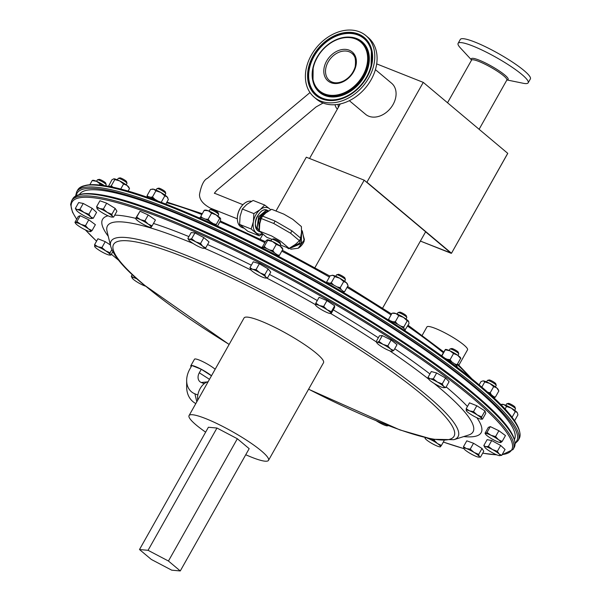<?xml version="1.0" encoding="UTF-8"?>
<svg xmlns="http://www.w3.org/2000/svg" width="601" height="601" viewBox="0 0 601 601"><rect width="100%" height="100%" fill="white"/><g stroke="black" fill="none" stroke-linecap="round" stroke-linejoin="round"><path stroke-width="0.9" d="M215.166 369.232A13.162 2.103 -150.6 0 0 202.807 361.637A13.162 2.103 -150.6 0 0 194.499 359.203L190.81 365.739A13.162 2.103 -150.6 0 0 191.148 366.753M211.484 375.768A13.162 2.103 -150.6 0 0 201.29 369.269A13.162 2.103 -150.6 0 0 191.854 365.498A13.162 2.103 -150.6 0 0 190.81 365.739M197.721 400.191A13.162 8.369 -68.3 0 1 197.834 395A13.162 8.369 111.7 0 1 204.212 383.678L201.275 382.499A8.467 6.393 130.2 0 1 199.307 372.8L201.29 369.269L211.462 375.798M208.141 381.695A13.162 8.369 111.7 0 0 204.212 383.678M197.834 395L194.889 393.82A21.628 16.34 -49.8 0 1 186.656 380.546A21.628 16.34 -49.8 0 1 189.863 369.029L191.854 365.498L201.29 369.269M186.656 380.546L186.663 386.984A28.209 21.313 -49.8 0 0 195.821 403.564M370.877 66.433A36.721 27.593 -50 0 0 361.9 37.014A36.721 27.593 -50 0 0 309.815 66.884A36.721 27.593 -50 0 0 314.871 93.012A36.721 27.593 -50 0 0 346.116 96.438A36.721 27.593 -50 0 0 370.877 66.433M371.072 66.433A36.954 27.774 130 0 1 329.829 100.066A36.954 27.774 130 0 1 309.62 66.884A36.954 27.774 130 0 1 341.075 34.28A36.954 27.774 130 0 1 371.433 50.522A36.954 27.774 130 0 1 371.102 66.298M245.749 454.739A45.601 7.287 -150.6 0 0 268.512 460.351A45.601 7.287 -150.6 0 0 261.345 450.893A45.601 7.287 -150.6 0 0 218.411 424.276A45.601 7.287 -150.6 0 0 189.052 415.576A45.601 7.287 -150.6 0 0 196.219 425.035A45.601 7.287 -150.6 0 0 205.64 432.142M268.512 460.351L323.511 362.734A45.601 7.287 -150.6 0 0 316.344 353.275A45.601 7.287 -150.6 0 0 273.41 326.659A45.601 7.287 -150.6 0 0 244.051 317.967L189.052 415.576M349.346 100.683L365.566 114.303A20.269 15.228 -50 0 0 368.774 116.211A20.269 15.228 -50 0 0 391.762 106.61A20.269 15.228 -50 0 0 391.634 83.261L375.407 69.641M288.908 248.806L287.188 247.807L288.743 248.686L301.093 243.495L301.597 230.296L301.326 243.503L288.908 248.806M302.333 230.942L304.226 240.918A11.299 8.489 130 0 1 298.224 248.236L304.429 239.596L301.845 230.536M267.655 210.478L267.468 210.358C260.256 205.797 250.534 225.6 258.039 230.859L260.053 231.873M267.468 210.358L267.077 210.185A11.404 7.295 -68.3 0 1 267.084 210.185A11.404 7.295 -68.3 0 0 261.427 211.124C254.764 217.817 253.577 224.368 257.852 230.784L259.316 231.633M268.782 210.868L266.311 210.478L258.888 216.645L257.22 227.651L260.045 231.836M268.452 210.726L266.13 210.403L258.708 216.578L257.04 227.584L260.12 231.911M268.519 211.026L263.358 213.257L260.661 217.434L259.459 226.059M268.609 210.974L267.573 210.981L260.15 217.149L258.761 220.567A11.404 7.295 -68.3 0 1 260.225 217.179A11.404 7.295 -68.3 0 1 263.358 213.257M259.316 229.973L258.761 220.567M301.597 231.806L299.696 243.067L289.344 248.251M251.488 201.327A13.936 8.917 111.7 0 0 243.037 204.61A13.936 8.917 111.7 0 0 237.35 218.937A13.936 8.917 111.7 0 0 240.347 226.502A13.936 8.917 111.7 0 0 241.955 227.471L243.578 228.11M506.921 79.941L523.125 83.254A40.214 6.423 -150.6 0 0 528.174 82.825A40.214 6.423 -150.6 0 0 518.956 72.15A40.214 6.423 -150.6 0 0 481.792 49.951A40.214 6.423 -150.6 0 0 458.112 43.347A40.214 6.423 -150.6 0 0 460.366 47.892L471.59 60.032M528.174 82.825L530.375 78.919A40.214 6.423 -150.6 0 0 521.157 68.251A40.214 6.423 -150.6 0 0 483.993 46.044A40.214 6.423 -150.6 0 0 460.313 39.441L458.112 43.347M365.956 35.654L368.248 37.578A40.214 30.215 130 0 1 375.828 68.131A40.214 30.215 130 0 1 350.285 100.202A40.214 30.215 130 0 1 316.532 99.173L314.24 97.242A40.214 30.215 130 0 1 306.66 66.696A40.214 30.215 130 0 1 332.203 34.625A40.214 30.215 130 0 1 365.956 35.654A40.214 30.215 130 0 1 373.529 66.2A40.214 30.215 130 0 1 347.987 98.279A40.214 30.215 130 0 1 314.24 97.242M337.379 109.066A13.515 8.654 -68.3 0 1 336.47 108.045A13.515 8.654 -68.3 0 1 335.012 104.717M514.509 439.301A249.595 39.869 -150.6 0 0 475.121 387.848A249.595 39.869 -150.6 0 0 241.099 242.646A249.595 39.869 -150.6 0 0 79.625 194.251M279.765 245.779L280.577 244.337A5.063 0.811 -150.6 0 0 280.584 244.194L280.119 242.601A3.861 0.616 -150.6 0 0 279.976 242.361A3.861 0.616 -150.6 0 0 276.663 240.062A3.861 0.616 -150.6 0 0 273.478 238.86L271.87 239.281A5.063 0.811 -150.6 0 0 271.75 239.363L270.938 240.798M280.584 244.194A5.063 0.811 -150.6 0 0 280.397 243.886A5.063 0.811 -150.6 0 0 276.054 240.866A5.063 0.811 -150.6 0 0 271.87 239.281M164.944 195.07L165.756 193.635A5.063 0.811 -150.6 0 0 165.756 193.484L165.29 191.892A3.861 0.616 -150.6 0 0 163.945 190.645A3.861 0.616 -150.6 0 0 158.656 188.151L157.049 188.579A5.063 0.811 -150.6 0 0 156.921 188.661L156.117 190.096M165.756 193.484A5.063 0.811 -150.6 0 0 163.99 191.847A5.063 0.811 -150.6 0 0 157.049 188.579M457.954 355.439L458.766 353.997A5.063 0.811 -150.6 0 0 458.773 353.854L458.308 352.261A3.861 0.616 -150.6 0 0 455.881 350.315A3.861 0.616 -150.6 0 0 452.23 348.58A3.861 0.616 -150.6 0 0 451.667 348.52L450.059 348.941A5.063 0.811 -150.6 0 0 449.939 349.023L449.127 350.458M458.773 353.854A5.063 0.811 -150.6 0 0 455.596 351.3A5.063 0.811 -150.6 0 0 450.795 349.023A5.063 0.811 -150.6 0 0 450.059 348.941M405.991 319.041L406.802 317.606A5.063 0.811 -150.6 0 0 406.809 317.456L406.336 315.863A3.861 0.616 -150.6 0 0 403.399 313.617A3.861 0.616 -150.6 0 0 399.77 312.114A3.861 0.616 -150.6 0 0 399.703 312.122A3.861 0.616 -150.6 0 0 399.642 312.144M406.809 317.456A5.063 0.811 -150.6 0 0 402.948 314.503A5.063 0.811 -150.6 0 0 398.185 312.535A5.063 0.811 -150.6 0 0 398.095 312.55A5.063 0.811 -150.6 0 0 397.975 312.633L397.163 314.068M126.18 184.808L126.991 183.373A5.063 0.811 -150.6 0 0 126.999 183.222L126.533 181.63A3.861 0.616 -150.6 0 0 124.249 179.767A3.861 0.616 -150.6 0 0 119.892 177.888L118.284 178.317A5.063 0.811 -150.6 0 0 118.164 178.392L117.353 179.834M126.999 183.222A5.063 0.811 -150.6 0 0 124.001 180.781A5.063 0.811 -150.6 0 0 118.284 178.317M105.656 185.792L106.189 184.853A5.063 0.811 -150.6 0 0 106.189 184.71L105.723 183.117A3.861 0.616 -150.6 0 0 102.395 180.646A3.861 0.616 -150.6 0 0 99.09 179.376L97.482 179.797A5.063 0.811 -150.6 0 0 97.354 179.879L96.551 181.314M106.189 184.71A5.063 0.811 -150.6 0 0 101.824 181.472A5.063 0.811 -150.6 0 0 97.482 179.797M344.951 278.143A3.861 0.616 -150.6 0 0 344.936 278.075A3.861 0.616 -150.6 0 0 341.871 275.754A3.861 0.616 -150.6 0 0 338.303 274.334L336.695 274.762A5.063 0.811 -150.6 0 0 336.575 274.845A5.063 0.811 -150.6 0 0 336.552 274.905M345.357 279.863A5.063 0.811 -150.6 0 0 345.402 279.818A5.063 0.811 -150.6 0 0 345.417 279.758A5.063 0.811 -150.6 0 0 345.41 279.668A5.063 0.811 -150.6 0 0 341.383 276.625A5.063 0.811 -150.6 0 0 336.695 274.762M217.862 216.082L218.674 214.64A5.063 0.811 -150.6 0 0 218.681 214.497L218.216 212.904A3.861 0.616 -150.6 0 0 217.6 212.213A3.861 0.616 -150.6 0 0 214.234 210.095A3.861 0.616 -150.6 0 0 211.575 209.163L209.967 209.584A5.063 0.811 -150.6 0 0 209.847 209.666L209.035 211.101M218.681 214.497A5.063 0.811 -150.6 0 0 217.878 213.588A5.063 0.811 -150.6 0 0 213.46 210.808A5.063 0.811 -150.6 0 0 209.967 209.584M495.397 386.879L496.208 385.444A5.063 0.811 -150.6 0 0 496.216 385.294L495.75 383.701A3.861 0.616 -150.6 0 0 493.819 382.063A3.861 0.616 -150.6 0 0 490.431 380.283A3.861 0.616 -150.6 0 0 489.109 379.96L487.501 380.388A5.063 0.811 -150.6 0 0 487.381 380.471L486.57 381.905M496.216 385.294A5.063 0.811 -150.6 0 0 493.691 383.153A5.063 0.811 -150.6 0 0 489.237 380.809A5.063 0.811 -150.6 0 0 487.501 380.388M514.659 410.295L515.47 408.853A5.063 0.811 -150.6 0 0 515.47 408.71A5.063 0.811 -150.6 0 0 509.738 404.766A5.063 0.811 -150.6 0 0 506.763 403.797A5.063 0.811 -150.6 0 0 506.635 403.88L505.832 405.314M515.47 408.71L515.004 407.117A3.861 0.616 -150.6 0 0 510.632 404.112A3.861 0.616 -150.6 0 0 508.363 403.376L506.763 403.797M426.913 326.944A23.311 3.726 29.4 0 1 426.935 326.906A23.311 3.726 29.4 0 1 426.95 326.876A23.311 3.726 29.4 0 1 449.172 335.17A23.311 3.726 29.4 0 1 467.548 349.79A23.311 3.726 29.4 0 1 467.525 349.827M199.577 218.103L199.84 217.637A9.871 1.578 29.4 0 1 205.873 219.365A9.871 1.578 29.4 0 1 215.075 224.947L215.023 225.044M500.182 442.208L500.783 442.516A8.88 1.42 -150.6 0 1 500.438 442.561A8.88 1.42 -150.6 0 1 495.517 440.833A8.88 1.42 29.4 0 1 487.944 436.356A8.88 1.42 29.4 0 1 485.593 434.192A8.88 1.42 29.4 0 1 485.638 433.546L485.037 433.238L488.343 427.371L490.318 426.62L498.883 430.729L505.464 435.582L502.158 441.457L498.477 439.707A8.88 1.42 29.4 0 1 500.783 442.516L502.158 441.457M249.956 267.655L253.269 261.788L259.354 263.726L268.099 268.902L270.758 272.14L267.453 278.008L265.74 277.076A8.88 1.42 29.4 0 1 265.552 278.045A8.88 1.42 29.4 0 1 264.027 277.722A8.88 1.42 29.4 0 1 256.612 274.169A8.88 1.42 29.4 0 1 250.91 269.962A8.88 1.42 29.4 0 1 250.7 269.676A8.88 1.42 29.4 0 1 252.615 269.308A8.88 1.42 29.4 0 1 260.03 272.862L256.041 269.594L252.615 269.308L249.956 267.655L250.91 269.962M74.937 222.332L78.25 216.458L80.226 215.706L88.783 219.816L95.371 224.676L92.066 230.544L88.385 228.801A8.88 1.42 29.4 0 1 90.691 231.603A8.88 1.42 29.4 0 1 90.345 231.648A8.88 1.42 29.4 0 1 85.425 229.928A8.88 1.42 29.4 0 1 77.852 225.443A8.88 1.42 29.4 0 1 75.501 223.287A8.88 1.42 29.4 0 1 75.546 222.64L74.937 222.332L75.546 222.64A8.88 1.42 -150.6 0 1 80.812 224.316A8.88 1.42 29.4 0 1 88.385 228.801L85.477 225.691L80.812 224.316L76.913 221.581L75.546 222.64M135.646 218.381L140.003 211.221L148.237 214.97L155.426 220.004L152.121 225.871L148.139 224.038A8.88 1.42 29.4 0 1 151.212 227.201A8.88 1.42 29.4 0 1 150.723 227.336A8.88 1.42 29.4 0 1 146.569 225.968A8.88 1.42 29.4 0 1 138.854 221.581A8.88 1.42 29.4 0 1 135.879 218.974A8.88 1.42 29.4 0 1 135.788 218.418A8.88 1.42 29.4 0 1 140.431 219.65L136.697 217.096L135.788 218.418M443.741 387.705A8.88 1.42 -150.6 0 1 442.734 387.532A8.88 1.42 29.4 0 1 435.605 384.294A8.88 1.42 29.4 0 1 429.377 379.93A8.88 1.42 29.4 0 1 428.889 379.336A8.88 1.42 29.4 0 1 430.286 378.818L427.987 377.428L431.3 371.553L436.657 372.973L445.566 378.044L449.105 381.688L445.799 387.562L443.643 386.42L442.253 383.911L437.415 382.063A8.88 1.42 29.4 0 1 443.643 386.42A8.88 1.42 -150.6 0 1 443.741 387.705L445.799 387.562M463.484 446.701L466.789 440.826L473.528 443.26L482.025 448.489L483.775 451.276L480.469 457.151L479.207 456.437A8.88 1.42 29.4 0 1 478.824 457.136A8.88 1.42 29.4 0 1 476.713 456.617A8.88 1.42 -150.6 0 1 469.103 452.786A8.88 1.42 29.4 0 1 463.98 448.774A8.88 1.42 29.4 0 1 463.972 448.767A8.88 1.42 29.4 0 1 466.466 448.594A8.88 1.42 29.4 0 1 474.084 452.425A8.88 1.42 29.4 0 1 479.207 456.437L478.712 454.356L474.084 452.425L470.222 449.135L466.466 448.594L463.484 446.701L463.972 448.767M379.441 335.801L382.319 335.598L391.116 340.023L397.028 344.651L393.723 350.518L390.38 348.888L387.81 345.891L383.025 344.365A8.88 1.42 29.4 0 1 390.38 348.888A8.88 1.42 -150.6 0 1 391.897 351.307A8.88 1.42 29.4 0 1 391.777 351.307A8.88 1.42 29.4 0 1 386.067 349.196A8.88 1.42 29.4 0 1 378.713 344.673A8.88 1.42 29.4 0 1 376.925 342.946A8.88 1.42 29.4 0 1 377.188 342.254A8.88 1.42 29.4 0 1 383.025 344.365L379.013 341.466L377.188 342.254L376.136 341.676L379.441 335.801M96.626 206.639L99.939 200.764L106.677 203.198L115.167 208.427L116.925 211.214L113.612 217.089L112.349 216.375A8.88 1.42 29.4 0 1 111.966 217.074A8.88 1.42 29.4 0 1 109.863 216.555A8.88 1.42 29.4 0 1 102.245 212.724A8.88 1.42 29.4 0 1 97.122 208.712A8.88 1.42 29.4 0 1 97.114 208.705A8.88 1.42 29.4 0 1 99.616 208.539L96.626 206.639L97.114 208.705M75.35 208.442L78.656 202.567L83.239 203.454L92.201 208.359L96.588 212.386L93.283 218.253L90.706 216.923A8.88 1.42 29.4 0 1 91.157 218.561A8.88 1.42 29.4 0 1 90.608 218.494A8.88 1.42 29.4 0 1 83.832 215.601A8.88 1.42 29.4 0 1 77.161 211.131A8.88 1.42 29.4 0 1 76.312 210.192A8.88 1.42 29.4 0 1 77.259 209.569L75.35 208.442L76.312 210.192M315.818 303.159L319.131 297.285L326.952 300.628L334.659 305.781L334.547 307.592L331.241 313.467L330.911 313.241A8.88 1.42 29.4 0 1 330.377 313.519A8.88 1.42 29.4 0 1 326.944 312.475A8.88 1.42 29.4 0 1 319.176 308.223A8.88 1.42 29.4 0 1 315.525 305.158A8.88 1.42 29.4 0 1 315.382 304.745A8.88 1.42 29.4 0 1 319.349 305.511A8.88 1.42 29.4 0 1 327.109 309.763L323.646 306.502L319.349 305.511L315.818 303.159L315.382 304.745M499.07 455.588A8.88 1.42 -150.6 0 1 492.302 452.688A8.88 1.42 29.4 0 1 485.623 448.226A8.88 1.42 29.4 0 1 484.782 447.287A8.88 1.42 29.4 0 1 485.721 446.656L483.813 445.529L487.126 439.662L491.708 440.548L500.671 445.454L505.058 449.473L501.745 455.348L499.168 454.018A8.88 1.42 29.4 0 1 499.626 455.648A8.88 1.42 29.4 0 1 499.07 455.588L501.745 455.348M112.8 251.699L110.907 255.072L110.111 254.591L110.081 252.758L105.618 250.827A8.88 1.42 29.4 0 1 110.111 254.591A8.88 1.42 29.4 0 1 109.607 255.064A8.88 1.42 29.4 0 1 106.858 254.298A8.88 1.42 29.4 0 1 99.127 250.234A8.88 1.42 29.4 0 1 94.755 246.695A8.88 1.42 29.4 0 1 94.642 246.47A8.88 1.42 -150.6 0 1 97.888 246.763A8.88 1.42 29.4 0 1 105.618 250.827L101.937 247.537L97.888 246.763L94.612 244.63L97.925 238.762L105.243 241.662L110.366 244.945M187.873 238.447L191.186 232.572L194.934 232.918L203.859 237.605L209.043 241.955L205.73 247.83L202.755 246.335A8.88 1.42 29.4 0 1 203.649 248.348A8.88 1.42 29.4 0 1 203.476 248.341A8.88 1.42 29.4 0 1 197.136 245.824A8.88 1.42 29.4 0 1 190.081 241.301A8.88 1.42 29.4 0 1 188.797 239.979A8.88 1.42 29.4 0 1 189.368 239.296A8.88 1.42 29.4 0 1 195.708 241.812L191.621 238.785L189.368 239.296L187.873 238.447L188.797 239.979M481.183 419.145A8.88 1.42 -150.6 0 1 478.441 418.386A8.88 1.42 29.4 0 1 470.703 414.322A8.88 1.42 29.4 0 1 466.338 410.783A8.88 1.42 29.4 0 1 466.218 410.558A8.88 1.42 29.4 0 1 469.471 410.851L466.196 408.718L469.501 402.843L476.818 405.75L484.969 410.971L485.788 413.285L482.483 419.152L481.183 419.145A8.88 1.42 -150.6 0 0 481.686 418.679L481.656 416.846L477.202 414.915A8.88 1.42 29.4 0 1 481.686 418.679L482.483 419.152M514.584 420.775L517.919 414.855L517.363 412.797A8.865 1.42 29.4 0 1 517.386 412.842M512.06 417.297L515.26 411.625L517.078 412.369A8.865 1.42 -150.6 0 0 511.383 408.169L506.523 406.456L503.976 404.616L500.678 404.481M515.26 411.625L511.383 408.169A8.865 1.42 -150.6 0 0 503.976 404.616A8.865 1.42 -150.6 0 0 502.286 404.3L501.204 404.413M505.05 409.056L506.523 406.456M517.078 412.369A8.865 1.42 29.4 0 1 517.363 412.797M488.373 392.859A9.871 1.578 29.4 0 1 494.578 398.132L494.428 398.395M494.435 397.531L495.382 397.096L498.845 390.966L496.749 387.915A8.865 1.42 29.4 0 1 498.109 389.38L498.845 390.966M493.616 396.607L495.382 397.096M491.4 394.834L490.213 392.753L487.681 392.243M479.147 384.888L481.003 381.59L483.031 380.884A8.865 1.42 -150.6 0 0 482.994 380.891M490.213 392.753L493.669 386.616L496.749 387.915A8.865 1.42 -150.6 0 0 489.702 383.4L484.752 381.935L483.369 380.891A8.865 1.42 -150.6 0 0 483.031 380.884M493.669 386.616L489.702 383.4A8.865 1.42 -150.6 0 0 483.369 380.891M481.814 387.142L484.752 381.935M216.105 225.54L216.247 224.511L213.272 223.625M210.32 221.746L208.111 219.297L211.567 213.167L216.127 214.903L219.703 218.381L220.575 218.591A8.865 1.42 -150.6 0 0 220.567 218.584A8.865 1.42 -150.6 0 0 216.127 214.903A8.865 1.42 29.4 0 0 208.404 210.838L211.567 213.167M205.377 219.132L208.111 219.297M202.507 217.945L200.794 216.398L200.651 217.464M217.442 226.156L220.522 220.687L220.605 218.659M216.247 224.511L219.703 218.381M200.794 216.398L204.257 210.26L208.404 210.838A8.865 1.42 -150.6 0 0 205.497 210.087L204.58 210.185M204.257 210.26L205.159 210.545M326.628 282.74A9.871 1.578 29.4 0 1 335.531 286.053A9.871 1.578 29.4 0 1 343.78 292.229L343.592 292.567M343.674 291.988L344.613 291.688L343.156 291.327M341.15 289.622L340.234 287.669L343.689 281.538L346.371 282.673L348.069 285.55L344.613 291.688M336.906 286.842L340.234 287.669M333.735 285.099L331.279 282.77L329.536 283.221M327.342 282.635L326.704 281.884L326.989 282.628M331.279 282.77L334.734 276.633L339.708 278.21L343.689 281.538M334.734 276.633L332.939 275.318L330.159 275.746L326.704 281.884M347.641 284.491L347.295 283.755A8.865 1.42 -150.6 0 0 346.371 282.673A8.865 1.42 29.4 0 0 339.708 278.21A8.865 1.42 -150.6 0 0 332.939 275.318A8.865 1.42 -150.6 0 0 332.225 275.258A8.865 1.42 -150.6 0 0 332.135 275.273M92.516 180.353L93.005 180.3A8.865 1.42 29.4 0 1 96.596 181.337A8.865 1.42 -150.6 0 1 104.349 185.581L100.014 183.876L96.596 181.337L92.201 180.54L89.932 184.575M99.428 184.92L100.014 183.876M92.637 180.57L92.201 180.54M108.263 186.257A9.871 1.578 29.4 0 1 111.448 186.896M112.86 187.196L111.343 185.717L114.799 179.579L119.682 180.916L123.581 183.996L127.029 185.439A8.865 1.42 -150.6 0 0 119.682 180.916A8.865 1.42 29.4 0 0 113.852 178.813L114.799 179.579M110.163 186.453L111.343 185.717M113.852 178.813A8.865 1.42 -150.6 0 0 113.814 178.813L111.921 179.782L108.571 186.175M128.081 191.118L129.493 188.624L127.029 185.439A8.865 1.42 -150.6 0 1 128.884 187.309L129.493 188.624M120.711 189.09L123.581 183.996M389.23 320.498A9.871 1.578 29.4 0 1 399.304 325.224A9.871 1.578 29.4 0 1 405.164 330.287L404.946 330.685M408.703 321.558A8.865 1.42 -150.6 0 0 408.695 321.543L408.996 323.661L405.097 329.806M403.887 328.477L403.789 327.004L407.245 320.866L408.612 321.392A8.865 1.42 -150.6 0 1 408.695 321.543M400.672 326.095L403.789 327.004M397.629 324.24L395.308 321.783L392.791 321.768M390.049 320.716L388.577 319.349L388.592 320.093M395.308 321.783L398.763 315.653L403.496 317.388L407.245 320.866M398.763 315.653L395.886 313.564L392.25 313.196M388.577 319.349L392.032 313.219M392.1 313.211L393.617 313.046A8.865 1.42 -150.6 0 1 395.886 313.564A8.865 1.42 -150.6 0 1 403.496 317.388A8.865 1.42 29.4 0 1 408.612 321.392M444.672 358.128A9.871 1.578 29.4 0 1 453.394 363.004A9.871 1.578 29.4 0 1 457.128 366.685L456.858 367.173M456.234 366.227L460.674 358.346M454.672 363.921L457.248 364.709M451.952 362.042L450.074 359.683L447.001 359.233M442.253 356.37L441.788 356.032M441.562 355.875L445.266 349.579M450.074 359.683L453.53 353.546L457.609 355.191L460.704 358.579M453.53 353.546L449.909 350.804L445.303 349.805L441.84 355.942M445.386 349.466L445.589 349.444A8.865 1.42 -150.6 0 1 449.909 350.804A8.865 1.42 -150.6 0 1 457.609 355.191A8.865 1.42 29.4 0 1 460.659 357.941L460.802 358.241M146.674 197.068L146.922 196.632A9.871 1.578 29.4 0 1 158.153 201.192M161.474 202.439L158.071 201.14M154.923 199.352L152.474 196.955L155.929 190.817L160.865 192.478L164.824 195.888L167.086 196.835A8.865 1.42 -150.6 0 0 160.865 192.478A8.865 1.42 29.4 0 0 153.743 189.24L155.929 190.817M150.453 197.256L152.474 196.955M148.049 196.504L147.117 195.535L147.38 196.437M165.793 204.092L168.363 199.532L167.086 196.835A8.865 1.42 -150.6 0 1 167.649 197.571L167.822 197.947M161.369 202.019L164.824 195.888M147.117 195.535L150.573 189.405L153.743 189.24A8.865 1.42 -150.6 0 0 152.571 189.075L151.97 189.142M278.233 256.101L278.766 256.364A9.871 1.578 29.4 0 1 278.879 256.559M261.585 247.612L261.743 247.334A9.871 1.578 29.4 0 1 269.098 249.715A9.871 1.578 29.4 0 1 278.361 255.876L278.188 256.191M277.91 256.657L279.39 255.41L277.053 254.704M274.477 252.848L272.809 250.557L276.265 244.419L280.043 245.974L282.35 248.776M269.616 249.986L272.809 250.557M266.498 248.476L264.252 246.455L262.78 247.702M279.39 255.41L282.846 249.272M264.252 246.455L267.715 240.317L272.478 241.497L276.265 244.419M267.22 239.822L267.715 240.317L267.22 239.822L265.74 241.069L262.314 247.146M282.77 248.912L282.47 248.281A8.865 1.42 -150.6 0 0 280.043 245.974A8.865 1.42 29.4 0 0 272.478 241.497A8.865 1.42 -150.6 0 0 267.4 239.784A8.865 1.42 -150.6 0 0 267.37 239.784L267.4 239.784M338.318 107.406L338.055 104.364M237.342 218.749A13.327 8.527 -68.3 0 1 237.342 218.569A13.327 8.527 -68.3 0 1 242.774 204.873A13.327 8.527 -68.3 0 1 242.902 204.746M270.728 209.757L269.624 208.795A13.936 8.917 -68.3 0 1 270.608 209.824M262.149 233.781A13.936 8.917 111.7 0 1 256.124 232.76A13.936 8.917 -68.3 0 1 253.397 221.649L251.165 228.996L259.294 235.825L262.472 234.052M260.15 209.666L253.855 213.603L253.397 221.649A13.936 8.917 -68.3 0 1 260.15 209.666A13.936 8.917 -68.3 0 1 269.624 208.795L264.673 205.031L260.15 209.666M259.294 235.825L247.762 231.242L239.626 224.421L240.084 216.368L242.316 209.02L246.838 204.385L253.134 200.449L264.673 205.031M251.165 228.996L239.626 224.421M253.855 213.603L242.316 209.02M261.217 218.509L273.74 223.474L290.591 233.248L299.441 240.7L300.808 238.281L291.943 230.852L275.093 221.07L262.577 216.09L261.217 218.509L259.76 223.752L259.347 231.077L271.562 235.923L280.479 241.099L289.126 248.363L280.239 244.938M300.808 238.281L301.514 233.534L301.401 226.569L292.762 219.312L283.845 214.136L271.622 209.283L265.897 212.859L262.577 216.09M271.802 239.311L266.739 237.282L259.347 231.077M289.126 248.363L295.376 244.427L299.441 240.7M260.954 219.23L259.872 223.159M290.659 249.235L298.224 248.236M314.916 267.648L364.198 180.18L306.307 157.199L275.987 211.019M262.832 234.352L260.143 239.138M382.604 308.14L425.636 231.776L364.198 180.18M376.677 63.894L423.262 82.382L507.77 153.368L451.494 253.246L507.74 153.323M366.82 182.381L423.262 82.382M340.271 103.935L309.538 158.484M469.471 410.851A8.88 1.42 29.4 0 1 477.202 414.915L473.513 411.625L469.471 410.851M466.196 408.718L466.338 410.783M484.969 410.971L481.656 416.846M476.818 405.75L473.513 411.625M387.637 425.373A8.88 1.42 29.4 0 1 387.142 425.861A8.88 1.42 29.4 0 1 386.961 425.854A8.88 1.42 29.4 0 1 380.621 423.337A8.88 1.42 -150.6 0 1 376.504 420.933M387.142 425.861L388.366 425.658M202.755 246.335A8.88 1.42 -150.6 0 0 195.708 241.812L200.554 243.48L202.755 246.335M203.476 248.341L205.73 247.83M194.934 232.918L191.621 238.785M203.859 237.605L200.554 243.48M110.907 255.072L109.607 255.064M94.612 244.63L94.74 246.665M105.243 241.662L101.937 247.537M111.831 249.655L110.081 252.758M492.497 449.556A8.88 1.42 29.4 0 1 499.168 454.018L497.365 451.321L492.497 449.556L488.395 446.415L485.721 446.656A8.88 1.42 29.4 0 1 492.497 449.556M483.813 445.529L484.782 447.287M500.671 445.454L497.365 451.321M491.708 440.548L488.395 446.415M330.911 313.241A8.88 1.42 -150.6 0 0 327.109 309.763L331.354 311.656L331.241 313.467M326.952 300.628L323.646 306.502M334.659 305.781L331.354 311.656M84.027 212.461A8.88 1.42 29.4 0 1 90.706 216.923L88.895 214.234L84.027 212.461A8.88 1.42 -150.6 0 0 77.259 209.569L79.933 209.328L84.027 212.461M90.608 218.494L93.283 218.253M83.239 203.454L79.933 209.328M92.201 208.359L88.895 214.234M107.226 212.371A8.88 1.42 29.4 0 1 112.349 216.375L111.861 214.302L107.226 212.371A8.88 1.42 -150.6 0 0 99.616 208.539L103.364 209.073L107.226 212.371M111.966 217.074L113.612 217.089M106.677 203.198L103.364 209.073M115.167 208.427L111.861 214.302M391.777 351.307L393.723 350.518M391.116 340.023L387.81 345.891M382.319 335.598L379.013 341.466M478.824 457.136L480.469 457.151M482.025 448.489L478.712 454.356M473.528 443.26L470.222 449.135M430.286 378.818A8.88 1.42 29.4 0 1 437.415 382.063L433.351 378.848L430.286 378.818M427.987 377.428L428.889 379.336M445.566 378.044L442.253 383.911M436.657 372.973L433.351 378.848M427.108 438.129A8.88 1.42 29.4 0 1 429.76 439.181A8.88 1.42 29.4 0 1 437.475 443.568A8.88 1.42 29.4 0 1 440.541 446.731A8.88 1.42 29.4 0 1 440.06 446.874A8.88 1.42 29.4 0 1 435.898 445.499A8.88 1.42 -150.6 0 1 428.19 441.111A8.88 1.42 29.4 0 1 425.215 438.505A8.88 1.42 29.4 0 1 425.117 437.949A8.88 1.42 29.4 0 1 425.846 437.828M440.405 446.693L441.45 445.409L437.475 443.568L434.268 440.375L428.325 438.407M444.094 440.713L441.45 445.409M434.666 439.669L434.268 440.375M145.487 286.166A8.88 1.42 29.4 0 1 138.914 283.094A8.88 1.42 29.4 0 1 132.686 278.729A8.88 1.42 -150.6 0 1 132.197 278.135L131.296 276.227L133.595 277.617A8.88 1.42 29.4 0 1 137.036 278.947M135.713 277.76L133.595 277.617A8.88 1.42 -150.6 0 0 132.197 278.135M132.228 274.574L131.296 276.227M148.139 224.038A8.88 1.42 -150.6 0 0 140.431 219.65L144.931 220.837L148.139 224.038M151.069 227.163L152.121 225.871M140.003 211.221L136.697 217.096M148.237 214.97L144.931 220.837M90.09 231.295L90.691 231.603L92.066 230.544M80.226 215.706L76.913 221.581M88.783 219.816L85.477 225.691M265.74 277.076A8.88 1.42 -150.6 0 0 260.03 272.862L264.786 274.77L265.74 277.076M265.552 278.045L267.453 278.008M259.354 263.726L256.041 269.594M268.099 268.902L264.786 274.77M490.904 435.229A8.88 1.42 29.4 0 1 498.477 439.707L495.57 436.596L490.904 435.229L487.005 432.495L485.638 433.546A8.88 1.42 29.4 0 1 490.904 435.229M485.638 433.546L485.037 433.238M498.883 430.729L495.57 436.596M490.318 426.62L487.005 432.495M237.342 438.745L216.961 428.032L208.397 427.251L139.5 549.532L151.324 559.456L171.706 570.169L180.27 570.95L249.167 448.669L237.342 438.745L168.445 561.018L148.056 550.313L216.961 428.032M148.056 550.313L139.5 549.532M180.27 570.95L168.445 561.018M199.307 372.8L209.479 379.329M194.889 393.82L196.812 401.806M201.275 382.499L207.315 381.928M333.938 82.675A17.632 13.252 130 0 1 329.393 80.489A17.632 13.252 130 0 1 326.073 67.094A17.632 13.252 130 0 1 337.266 53.023A17.632 13.252 130 0 1 352.073 53.481A17.632 13.252 130 0 1 355.011 57.576M355.8 66.335A18.886 14.199 130 0 1 335.734 83.554A18.886 14.199 130 0 1 324.39 66.568A18.886 14.199 130 0 1 344.463 49.342A18.886 14.199 130 0 1 355.8 66.335M366.655 66.253A31.936 24.002 130 0 1 332.714 95.371A31.936 24.002 130 0 1 313.542 66.643A31.936 24.002 130 0 1 347.476 37.525A31.936 24.002 130 0 1 366.655 66.253M313.204 66.726A32.687 24.566 130 0 1 349.647 37.112A32.687 24.566 130 0 1 367.519 66.456A32.687 24.566 130 0 1 339.7 95.296A32.687 24.566 130 0 1 312.851 80.932A32.687 24.566 130 0 1 313.166 66.861M349.932 37.134A33.07 24.851 130 0 1 350.21 37.149A33.07 24.851 130 0 1 368.293 66.839A33.07 24.851 130 0 1 340.151 96.017A33.07 24.851 130 0 1 312.986 81.481A33.07 24.851 130 0 1 312.918 81.203M371.441 66.215A37.705 28.33 130 0 1 331.384 100.585A37.705 28.33 130 0 1 308.749 66.681A37.705 28.33 130 0 1 348.805 32.311A37.705 28.33 130 0 1 371.441 66.215M470.29 377.631A199.119 31.808 -150.6 0 0 457.278 364.657M77.754 189.901C87.859 178.174 126.39 186.671 193.357 215.391C287.714 255.515 418.401 333.037 479.313 385.023C510.204 410.814 523.494 428.686 519.196 438.64A253.344 40.47 -150.6 0 0 479.388 386.09A253.344 40.47 -150.6 0 0 240.866 238.221A253.344 40.47 -150.6 0 0 77.754 189.901L76.658 191.854L75.636 195.873M519.196 438.64L518.1 440.593A253.344 40.47 -150.6 0 0 478.283 388.043A253.344 40.47 -150.6 0 0 239.761 240.167A253.344 40.47 -150.6 0 0 76.658 191.854M515.17 442.824A252.337 40.305 -150.6 0 0 477.074 388.629A252.337 40.305 -150.6 0 0 233.233 238.304A252.337 40.305 -150.6 0 0 76.267 195.513M506.928 79.805L506.861 80.031A20.269 3.238 -150.6 0 0 502.211 74.652A20.269 3.238 -150.6 0 0 483.482 63.466A20.269 3.238 -150.6 0 0 471.545 60.138L447.527 102.756M506.921 79.828A21.095 3.373 -150.6 0 0 503.315 73.825A21.095 3.373 -150.6 0 0 481.371 61.062A21.095 3.373 -150.6 0 0 471.68 59.972M72.729 198.826A253.344 40.47 29.4 0 1 235.832 247.146A253.344 40.47 29.4 0 1 474.354 395.015A253.344 40.47 29.4 0 1 514.171 447.565L513.066 449.518A253.344 40.47 29.4 0 0 473.257 396.968A253.344 40.47 29.4 0 0 234.736 249.092A253.344 40.47 29.4 0 0 71.632 200.779L72.729 198.826C82.908 187.054 121.725 195.678 189.187 224.691C283.484 264.906 413.548 342.119 474.287 393.948C505.171 419.738 518.468 437.611 514.171 447.565M79.542 194.596A252.337 40.305 29.4 0 1 252.72 254.606A252.337 40.305 29.4 0 1 474.129 393.858M118.457 260.083A252.337 40.305 29.4 0 1 111.673 254.493A252.337 40.305 29.4 0 1 111.373 254.238M96.581 241.136A252.337 40.305 29.4 0 1 85.477 229.95M76.725 219.155A252.337 40.305 29.4 0 1 201.711 234.856A252.337 40.305 29.4 0 1 472.04 397.554A252.337 40.305 29.4 0 1 502.188 454.559M434.02 383.355A209.802 33.513 29.4 0 1 440.067 388.336A209.802 33.513 29.4 0 1 468.607 435.034L453.853 439.699A199.119 31.808 29.4 0 0 426.77 395.375A199.119 31.808 29.4 0 0 226.975 273.237A199.119 31.808 29.4 0 0 110.704 246.342L107.053 231.31A209.802 33.513 29.4 0 1 192.951 243.382M446.167 386.909A217.284 34.708 29.4 0 1 447.016 387.615A217.284 34.708 29.4 0 1 467.45 406.479M476.871 417.71A217.284 34.708 29.4 0 1 463.724 436.574M204.445 248.258A209.802 33.513 29.4 0 1 250.985 270.044M266.724 278.053A209.802 33.513 29.4 0 1 315.397 304.609M330.708 313.527A209.802 33.513 29.4 0 1 376.249 341.856M389.613 350.766A209.802 33.513 29.4 0 1 428.806 379.208M229.154 344.403A195.378 31.207 29.4 0 1 144.27 284.964A195.378 31.207 29.4 0 1 185.07 257.461A195.378 31.207 29.4 0 1 423.299 395.736A195.378 31.207 29.4 0 1 308.613 389.178M108.263 236.283A217.284 34.708 29.4 0 1 108.037 215.812M114.701 215.15A217.284 34.708 29.4 0 1 135.668 218.336M153.48 223.452A217.284 34.708 29.4 0 1 188.917 236.599M207.578 244.554A217.284 34.708 29.4 0 1 251.346 265.191M269.473 274.424A217.284 34.708 29.4 0 1 317.29 300.553M333.27 309.853A217.284 34.708 29.4 0 1 378.329 337.785M394.744 348.7A217.284 34.708 29.4 0 1 429.94 373.965M496.561 454.754A252.337 40.305 29.4 0 1 482.738 453.131M463.874 448.586A252.337 40.305 29.4 0 1 443.343 442.051M290.591 233.248L291.943 230.852M273.74 223.474L275.093 221.07M366.978 182.261L451.456 253.201L420.392 241.084L451.216 253.321L425.613 231.821M479.155 384.933A252.337 40.305 -150.6 0 0 257.746 245.681A252.337 40.305 -150.6 0 0 84.576 185.671M443.328 352.734A199.119 31.808 -150.6 0 0 407.606 326.133M391.063 314.939A199.119 31.808 -150.6 0 0 347.047 287.368M329.416 277.076A199.119 31.808 -150.6 0 0 281.779 251.165M264.861 242.631A199.119 31.808 -150.6 0 0 219.861 221.867M201.853 214.527A199.119 31.808 -150.6 0 0 166.582 202.695M329.393 80.489C333.164 83.441 337.912 83.592 343.629 80.94C349.189 77.927 352.967 73.42 354.981 67.417L355.221 66.553C356.025 59.274 354.981 54.909 352.073 53.481M350.21 37.149L349.647 37.112C331.977 38.043 319.815 47.937 313.166 66.786L312.986 81.481M329.829 100.066C346.349 101.704 366.805 85.064 371.065 66.358L371.433 50.522M457.661 363.981L472.288 379.239M518.1 440.593L515.185 443.546M237.342 218.824L210.335 208.111C202.995 204.115 199.389 199.57 199.509 194.484C201.252 185.243 203.912 179.842 207.473 178.287L310.011 92.554M344.936 278.075L345.41 279.668M336.575 274.845L335.764 276.28M426.935 326.906L422.195 335.313M71.632 200.779L70.625 204.4L72.488 212.168L76.665 219.267M85.327 229.875L96.558 241.174M111.358 254.268L118.54 260.18M110.704 246.342C113.634 256.184 124.55 268.895 143.466 284.491L229.124 344.463M308.583 389.238L399.86 429.91L432.48 439.271L453.853 439.699M443.328 442.073L463.897 448.639M482.701 453.192L496.899 454.889M502.075 454.769L513.066 449.518M467.548 349.79L458.901 365.13M345.402 279.818L344.591 281.253M399.703 312.122L398.095 312.55M242.954 204.693L214.767 193.327C213.851 193.762 214.692 192.613 217.299 189.901L316.058 106.955L323.075 103.026M506.861 80.031L479.11 129.283M443.763 351.953L408.102 325.239M391.582 314.022L347.581 286.422M329.949 276.122L282.312 250.226M265.387 241.7L220.349 221.003M202.312 213.708L166.928 202.079M330.377 313.519L331.046 313.534M376.925 342.946L376.143 341.684M425.215 438.505L424.952 438.084M135.879 218.974L135.616 218.554M75.501 223.287L75.02 222.513M485.593 434.192L485.112 433.426"/></g></svg>
